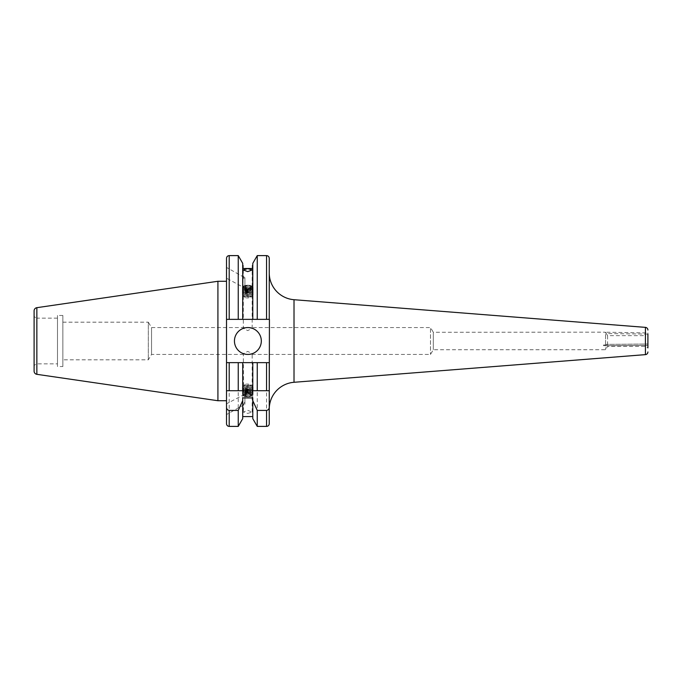 <?xml version="1.0" encoding="UTF-8"?>
<svg xmlns="http://www.w3.org/2000/svg" width="682" height="682" viewBox="0 0 682 682"><rect width="100%" height="100%" fill="white"/><g stroke="black" fill="none" stroke-linecap="round" stroke-linejoin="round"><path stroke-width="0.51" stroke-dasharray="3.41 2.56" d="M62.855 322.185L148.318 322.185L148.318 359.815L148.318 322.185L151.54 327.565L151.54 354.435L151.54 327.565L430.487 327.565L430.487 354.435L430.487 327.565L433.317 332.262L433.317 349.738L433.317 332.262L603.57 332.168L605.556 332.27L606.332 333.558L647.9 334.103L645.215 335.646L645.215 346.354L645.215 335.646L607.585 335.646L605.556 332.27L605.556 345.101L603.57 345.041L603.57 345.68L603.57 345.041L606.332 344.725L605.556 345.101L605.556 332.27L603.57 332.168L647.9 332.935L647.9 347.905L645.215 346.354L607.585 346.354L605.556 349.738L433.317 349.738L430.487 354.435L151.54 354.435L148.318 359.815L62.855 359.815L62.855 322.185L62.855 359.815M647.9 344.836L647.9 344.026L606.119 344.384L647.9 344.026M605.556 345.629L603.57 345.68L605.556 345.629L605.556 349.738L605.556 345.629L606.332 344.725L605.556 345.629M243.312 328.374L247.745 327.565L252.178 328.374L247.745 330.6L243.312 328.374L243.312 286.977L244.906 287.864L244.906 280.046C243.423 277.787 243.031 276.696 243.713 276.773L244.906 277.719L244.906 285.536C243.338 286.312 242.937 286.969 243.713 287.523L226.518 278.188L226.518 267.438L226.518 278.188M244.906 285.536L244.906 277.719M243.312 269.978L243.312 276.875L226.518 267.438M244.906 280.046L244.906 287.864M226.518 258.299L226.518 319.364L269.424 319.364L269.424 362.636L226.518 362.636L226.518 423.701M238.248 362.636L238.248 426.395M242.707 390.718L242.707 418.663M247.745 413.42L252.178 412.022L247.745 410.385L243.312 412.022L247.745 413.42M252.783 390.718L252.783 397.93M242.707 362.636L242.707 397.93M252.783 263.337L252.783 319.364L269.245 319.364L266.56 319.364L266.56 255.605M257.25 255.605L257.25 319.364L238.248 319.364L252.783 319.364L252.783 265.417L252.783 319.364M257.25 362.636L257.25 426.395M269.245 409.081L269.245 423.701M226.518 400.726L226.518 281.274L226.518 400.726M62.855 366.532L62.855 315.468L62.855 366.532L57.484 366.532L57.484 315.468L57.484 366.532M62.855 315.468L57.484 315.468M57.484 363.847L57.484 318.153L57.484 363.847L36.785 363.847L34.1 365.399L34.1 316.601L34.1 365.399M57.484 318.153L36.785 318.153L36.785 363.847L36.785 318.153L34.1 316.601M243.312 353.626L247.745 354.435L252.178 353.626L247.745 351.401L243.312 353.626L243.713 394.477C242.937 395.031 243.338 395.688 244.906 396.464L244.906 404.281L226.518 414.562L226.518 403.812L244.906 394.136L244.906 401.954C243.423 404.221 243.031 405.313 243.713 405.227L243.312 412.022M226.518 403.812L226.518 414.562M234.446 341A13.435 13.435 0 0 0 247.881 354.435A13.435 13.435 0 0 0 261.317 341A13.435 13.435 0 0 0 247.881 327.565A13.435 13.435 0 0 0 234.446 341M607.585 335.646L607.585 346.354L607.585 335.646M269.245 329.994L269.245 258.299M244.906 394.136L244.906 401.954M269.245 362.636L269.245 352.006M647.9 334.103L647.9 332.935M252.451 268.503L252.451 288.895L252.451 268.503M243.048 288.895L243.048 268.503L243.048 288.895L252.451 288.895M244.906 404.281L244.906 396.464M226.518 319.364L226.518 362.636L269.424 362.636M229.203 255.605L229.203 319.364L238.248 319.364L238.248 255.605M229.203 390.718L226.518 390.718M229.203 426.395L229.203 362.636L266.56 362.636L266.56 426.395M34.1 310.873L34.1 371.127M217.916 281.274L217.916 400.726M252.783 362.636L252.783 418.663M242.707 263.337L242.707 319.364M248.657 295.698A3.359 1.151 -0 0 0 245.256 296.031A3.359 1.151 -0 0 0 244.616 297.224A3.359 1.151 -0 0 0 246.841 297.906A3.359 1.151 -0 0 0 250.874 297.224A3.359 1.151 -0 0 0 248.657 295.698M242.988 294.854A4.944 1.688 -0 0 0 243.142 295.928A4.944 1.688 -0 0 0 246.407 296.943A4.944 1.688 -0 0 0 252.349 295.928A4.944 1.688 -0 0 0 252.511 295.775A4.944 1.688 -0 0 0 251.973 294.436A4.944 1.688 -0 0 0 249.083 293.686A4.944 1.688 -0 0 0 243.525 294.436A4.944 1.688 -0 0 0 242.988 294.854M251.914 295.306A4.331 1.483 -0 0 0 251.445 294.138A4.331 1.483 -0 0 0 244.054 294.138A4.331 1.483 -0 0 0 243.585 294.505A4.331 1.483 -0 0 0 244.054 295.681A4.331 1.483 -0 0 0 251.445 295.681A4.331 1.483 -0 0 0 251.914 295.306M249.203 292.45A5.371 1.841 -0 0 0 242.57 293.72A5.371 1.841 -0 0 0 242.374 294.223A5.371 1.841 -0 0 0 243.159 295.178A5.371 1.841 -0 0 0 246.296 295.988A5.371 1.841 -0 0 0 252.34 295.178A5.371 1.841 -0 0 0 252.92 294.718A5.371 1.841 -0 0 0 253.124 294.223A5.371 1.841 -0 0 0 249.203 292.45M242.57 293.575A5.371 1.841 -0 0 0 242.374 294.07A5.371 1.841 -0 0 0 246.296 295.843A5.371 1.841 -0 0 0 252.92 294.564A5.371 1.841 -0 0 0 253.124 294.07A5.371 1.841 -0 0 0 252.34 293.115A5.371 1.841 -0 0 0 249.203 292.305A5.371 1.841 -0 0 0 243.159 293.115A5.371 1.841 -0 0 0 242.57 293.575M251.914 293.78A4.331 1.483 -0 0 0 251.445 292.612A4.331 1.483 -0 0 0 244.054 292.612A4.331 1.483 -0 0 0 243.585 292.979A4.331 1.483 -0 0 0 244.054 294.147A4.331 1.483 -0 0 0 251.445 294.147A4.331 1.483 -0 0 0 251.914 293.78M249.203 290.924A5.371 1.841 -0 0 0 242.57 292.194A5.371 1.841 -0 0 0 242.374 292.689A5.371 1.841 -0 0 0 243.159 293.644A5.371 1.841 -0 0 0 246.296 294.462A5.371 1.841 -0 0 0 252.34 293.644A5.371 1.841 -0 0 0 252.92 293.192A5.371 1.841 -0 0 0 253.124 292.689A5.371 1.841 -0 0 0 249.203 290.924M242.57 292.049A5.371 1.841 -0 0 0 242.374 292.544A5.371 1.841 -0 0 0 246.296 294.317A5.371 1.841 -0 0 0 252.92 293.038A5.371 1.841 -0 0 0 253.124 292.544A5.371 1.841 -0 0 0 252.34 291.589A5.371 1.841 -0 0 0 249.203 290.771A5.371 1.841 -0 0 0 243.159 291.589A5.371 1.841 -0 0 0 242.57 292.049M251.914 292.254A4.331 1.483 -0 0 0 251.445 291.086A4.331 1.483 -0 0 0 244.054 291.086A4.331 1.483 -0 0 0 243.585 291.453A4.331 1.483 -0 0 0 244.054 292.621A4.331 1.483 -0 0 0 251.445 292.621A4.331 1.483 -0 0 0 251.914 292.254M249.203 289.398A5.371 1.841 -0 0 0 242.57 290.668A5.371 1.841 -0 0 0 242.374 291.163A5.371 1.841 -0 0 0 243.159 292.118A5.371 1.841 -0 0 0 246.296 292.936A5.371 1.841 -0 0 0 252.34 292.118A5.371 1.841 -0 0 0 252.92 291.657A5.371 1.841 -0 0 0 253.124 291.163A5.371 1.841 -0 0 0 249.203 289.398M242.57 290.515A5.371 1.841 -0 0 0 242.374 291.018A5.371 1.841 -0 0 0 246.296 292.783A5.371 1.841 -0 0 0 252.92 291.512A5.371 1.841 -0 0 0 253.124 291.018A5.371 1.841 -0 0 0 252.34 290.063A5.371 1.841 -0 0 0 249.203 289.245A5.371 1.841 -0 0 0 243.159 290.063A5.371 1.841 -0 0 0 242.57 290.515M251.914 290.728A4.331 1.483 -0 0 0 251.445 289.56A4.331 1.483 -0 0 0 244.054 289.56A4.331 1.483 -0 0 0 243.585 289.927A4.331 1.483 -0 0 0 244.054 291.095A4.331 1.483 -0 0 0 251.445 291.095A4.331 1.483 -0 0 0 251.914 290.728M249.203 287.864A5.371 1.841 -0 0 0 242.57 289.142A5.371 1.841 -0 0 0 242.374 289.637A5.371 1.841 -0 0 0 243.159 290.592A5.371 1.841 -0 0 0 246.296 291.41A5.371 1.841 -0 0 0 252.34 290.592A5.371 1.841 -0 0 0 252.92 290.131A5.371 1.841 -0 0 0 253.124 289.637A5.371 1.841 -0 0 0 249.203 287.864M242.57 288.989A5.371 1.841 -0 0 0 242.374 289.483A5.371 1.841 -0 0 0 246.296 291.257A5.371 1.841 -0 0 0 252.92 289.986A5.371 1.841 -0 0 0 253.124 289.483A5.371 1.841 -0 0 0 252.34 288.529A5.371 1.841 -0 0 0 249.203 287.719A5.371 1.841 -0 0 0 243.159 288.529A5.371 1.841 -0 0 0 242.57 288.989M251.914 289.202A4.331 1.483 -0 0 0 251.445 288.026A4.331 1.483 -0 0 0 244.054 288.026A4.331 1.483 -0 0 0 243.585 288.401A4.331 1.483 -0 0 0 244.054 289.569A4.331 1.483 -0 0 0 251.445 289.569A4.331 1.483 -0 0 0 251.914 289.202M249.203 286.338A5.371 1.841 -0 0 0 242.57 287.608A5.371 1.841 -0 0 0 242.374 288.111A5.371 1.841 -0 0 0 243.159 289.066A5.371 1.841 -0 0 0 246.296 289.876A5.371 1.841 -0 0 0 252.34 289.066A5.371 1.841 -0 0 0 252.92 288.605A5.371 1.841 -0 0 0 253.124 288.111A5.371 1.841 -0 0 0 249.203 286.338M242.57 287.463A5.371 1.841 -0 0 0 242.374 287.957A5.371 1.841 -0 0 0 246.296 289.731A5.371 1.841 -0 0 0 252.92 288.46A5.371 1.841 -0 0 0 253.124 287.957A5.371 1.841 -0 0 0 252.34 287.003A5.371 1.841 -0 0 0 249.203 286.193A5.371 1.841 -0 0 0 243.159 287.003A5.371 1.841 -0 0 0 242.57 287.463M251.914 287.668A4.331 1.483 -0 0 0 251.445 286.5A4.331 1.483 -0 0 0 244.054 286.5A4.331 1.483 -0 0 0 243.585 286.866A4.331 1.483 -0 0 0 244.054 288.043A4.331 1.483 -0 0 0 251.445 288.043A4.331 1.483 -0 0 0 251.914 287.668M243.124 286.517A4.8 1.645 180 0 1 244.02 285.92A4.8 1.645 180 0 1 249.049 285.374A4.8 1.645 180 0 1 251.47 285.92A4.8 1.645 180 0 1 252.366 287.403A4.8 1.645 180 0 1 251.846 287.813A4.8 1.645 180 0 1 246.449 288.537A4.8 1.645 180 0 1 243.645 287.813A4.8 1.645 180 0 1 243.124 286.517M248.921 285.281A4.331 1.483 -0 0 0 244.386 285.767A4.331 1.483 -0 0 0 246.577 288.128A4.331 1.483 -0 0 0 251.36 287.514A4.331 1.483 -0 0 0 251.104 285.767A4.331 1.483 -0 0 0 248.921 285.281M245.58 285.946L244.744 286.96L246.91 287.727L249.919 287.463L250.754 286.44L248.589 285.681L245.58 285.946L245.58 289.731L248.589 289.466L248.589 285.681M250.754 286.44L250.754 290.225L248.589 289.466M250.754 290.225L249.919 291.248L249.919 287.463M249.919 291.248L246.91 291.512L246.91 287.727M245.58 289.731L244.744 290.754L246.91 291.512M244.744 290.754L244.744 286.96M248.657 386.302A3.359 1.151 180 0 1 245.256 385.969A3.359 1.151 180 0 1 244.616 384.776A3.359 1.151 180 0 1 246.841 384.094A3.359 1.151 180 0 1 250.874 384.776A3.359 1.151 180 0 1 248.657 386.302M242.988 387.146A4.944 1.688 180 0 1 243.142 386.072A4.944 1.688 180 0 1 246.407 385.057A4.944 1.688 180 0 1 252.349 386.072A4.944 1.688 180 0 1 252.511 386.225A4.944 1.688 180 0 1 251.973 387.564A4.944 1.688 180 0 1 249.083 388.314A4.944 1.688 180 0 1 243.525 387.564A4.944 1.688 180 0 1 242.988 387.146M251.914 386.694A4.331 1.483 180 0 1 251.445 387.862A4.331 1.483 180 0 1 244.054 387.862A4.331 1.483 180 0 1 243.585 387.495A4.331 1.483 180 0 1 244.054 386.319A4.331 1.483 180 0 1 251.445 386.319A4.331 1.483 180 0 1 251.914 386.694M249.203 389.55A5.371 1.841 180 0 1 242.57 388.28A5.371 1.841 180 0 1 242.374 387.777A5.371 1.841 180 0 1 243.159 386.822A5.371 1.841 180 0 1 246.296 386.012A5.371 1.841 180 0 1 252.34 386.822A5.371 1.841 180 0 1 252.92 387.282A5.371 1.841 180 0 1 253.124 387.777A5.371 1.841 180 0 1 249.203 389.55M242.57 388.425A5.371 1.841 180 0 1 242.374 387.93A5.371 1.841 180 0 1 246.296 386.157A5.371 1.841 180 0 1 252.92 387.436A5.371 1.841 180 0 1 253.124 387.93A5.371 1.841 180 0 1 252.34 388.885A5.371 1.841 180 0 1 249.203 389.695A5.371 1.841 180 0 1 243.159 388.885A5.371 1.841 180 0 1 242.57 388.425M251.914 388.22A4.331 1.483 180 0 1 251.445 389.388A4.331 1.483 180 0 1 244.054 389.388A4.331 1.483 180 0 1 243.585 389.021A4.331 1.483 180 0 1 244.054 387.853A4.331 1.483 180 0 1 251.445 387.853A4.331 1.483 180 0 1 251.914 388.22M249.203 391.076A5.371 1.841 180 0 1 242.57 389.806A5.371 1.841 180 0 1 242.374 389.311A5.371 1.841 180 0 1 243.159 388.356A5.371 1.841 180 0 1 246.296 387.538A5.371 1.841 180 0 1 252.34 388.356A5.371 1.841 180 0 1 252.92 388.808A5.371 1.841 180 0 1 253.124 389.311A5.371 1.841 180 0 1 249.203 391.076M242.57 389.951A5.371 1.841 180 0 1 242.374 389.456A5.371 1.841 180 0 1 246.296 387.683A5.371 1.841 180 0 1 252.92 388.962A5.371 1.841 180 0 1 253.124 389.456A5.371 1.841 180 0 1 252.34 390.411A5.371 1.841 180 0 1 249.203 391.229A5.371 1.841 180 0 1 243.159 390.411A5.371 1.841 180 0 1 242.57 389.951M251.914 389.746A4.331 1.483 180 0 1 251.445 390.914A4.331 1.483 180 0 1 244.054 390.914A4.331 1.483 180 0 1 243.585 390.547A4.331 1.483 180 0 1 244.054 389.379A4.331 1.483 180 0 1 251.445 389.379A4.331 1.483 180 0 1 251.914 389.746M249.203 392.602A5.371 1.841 180 0 1 242.57 391.332A5.371 1.841 180 0 1 242.374 390.837A5.371 1.841 180 0 1 243.159 389.882A5.371 1.841 180 0 1 246.296 389.064A5.371 1.841 180 0 1 252.34 389.882A5.371 1.841 180 0 1 252.92 390.343A5.371 1.841 180 0 1 253.124 390.837A5.371 1.841 180 0 1 249.203 392.602M242.57 391.485A5.371 1.841 180 0 1 242.374 390.982A5.371 1.841 180 0 1 246.296 389.217A5.371 1.841 180 0 1 252.92 390.488A5.371 1.841 180 0 1 253.124 390.982A5.371 1.841 180 0 1 252.34 391.937A5.371 1.841 180 0 1 249.203 392.755A5.371 1.841 180 0 1 243.159 391.937A5.371 1.841 180 0 1 242.57 391.485M251.914 391.272A4.331 1.483 180 0 1 251.445 392.44A4.331 1.483 180 0 1 244.054 392.44A4.331 1.483 180 0 1 243.585 392.073A4.331 1.483 180 0 1 244.054 390.905A4.331 1.483 180 0 1 251.445 390.905A4.331 1.483 180 0 1 251.914 391.272M249.203 394.136A5.371 1.841 180 0 1 242.57 392.858A5.371 1.841 180 0 1 242.374 392.363A5.371 1.841 180 0 1 243.159 391.408A5.371 1.841 180 0 1 246.296 390.59A5.371 1.841 180 0 1 252.34 391.408A5.371 1.841 180 0 1 252.92 391.869A5.371 1.841 180 0 1 253.124 392.363A5.371 1.841 180 0 1 249.203 394.136M242.57 393.011A5.371 1.841 180 0 1 242.374 392.517A5.371 1.841 180 0 1 246.296 390.743A5.371 1.841 180 0 1 252.92 392.014A5.371 1.841 180 0 1 253.124 392.517A5.371 1.841 180 0 1 252.34 393.471A5.371 1.841 180 0 1 249.203 394.281A5.371 1.841 180 0 1 243.159 393.471A5.371 1.841 180 0 1 242.57 393.011M251.914 392.798A4.331 1.483 180 0 1 251.445 393.974A4.331 1.483 180 0 1 244.054 393.974A4.331 1.483 180 0 1 243.585 393.599A4.331 1.483 180 0 1 244.054 392.431A4.331 1.483 180 0 1 251.445 392.431A4.331 1.483 180 0 1 251.914 392.798M249.203 395.662A5.371 1.841 180 0 1 242.57 394.392A5.371 1.841 180 0 1 242.374 393.889A5.371 1.841 180 0 1 243.159 392.934A5.371 1.841 180 0 1 246.296 392.124A5.371 1.841 180 0 1 252.34 392.934A5.371 1.841 180 0 1 252.92 393.395A5.371 1.841 180 0 1 253.124 393.889A5.371 1.841 180 0 1 249.203 395.662M242.57 394.537A5.371 1.841 180 0 1 242.374 394.043A5.371 1.841 180 0 1 246.296 392.269A5.371 1.841 180 0 1 252.92 393.54A5.371 1.841 180 0 1 253.124 394.043A5.371 1.841 180 0 1 252.34 394.997A5.371 1.841 180 0 1 249.203 395.807A5.371 1.841 180 0 1 243.159 394.997A5.371 1.841 180 0 1 242.57 394.537M251.914 394.332A4.331 1.483 180 0 1 251.445 395.5A4.331 1.483 180 0 1 244.054 395.5A4.331 1.483 180 0 1 243.585 395.134A4.331 1.483 180 0 1 244.054 393.957A4.331 1.483 180 0 1 251.445 393.957A4.331 1.483 180 0 1 251.914 394.332M243.124 395.483A4.8 1.645 0 0 0 244.02 396.08A4.8 1.645 0 0 0 249.049 396.626A4.8 1.645 0 0 0 251.47 396.08A4.8 1.645 0 0 0 252.366 394.597A4.8 1.645 0 0 0 251.846 394.187A4.8 1.645 0 0 0 246.449 393.463A4.8 1.645 0 0 0 243.645 394.187A4.8 1.645 0 0 0 243.124 395.483M248.921 396.719A4.331 1.483 180 0 1 244.386 396.233A4.331 1.483 180 0 1 246.577 393.872A4.331 1.483 180 0 1 251.36 394.486A4.331 1.483 180 0 1 251.104 396.233A4.331 1.483 180 0 1 248.921 396.719M245.58 396.054L244.744 395.04L246.91 394.273L249.919 394.537L250.754 395.56L248.589 396.319L245.58 396.054L245.58 392.269L248.589 392.534L248.589 396.319M250.754 395.56L250.754 391.775L248.589 392.534M250.754 391.775L249.919 390.752L249.919 394.537M249.919 390.752L246.91 390.488L246.91 394.273M245.58 392.269L244.744 391.246L246.91 390.488M244.744 391.246L244.744 395.04M294.01 299.713L294.01 382.287M645.419 327.369L645.419 354.631M36.862 307.676L36.862 374.324M605.71 345.731L647.9 345.365L605.71 345.731M252.178 412.022L252.178 353.626M252.178 328.374L252.178 269.978M244.616 297.224L243.142 295.928M243.159 293.644L244.054 294.147L243.525 294.436M252.34 293.644L251.445 294.147L251.973 294.436M243.159 292.118L244.054 292.621L243.159 293.115M252.34 292.118L251.445 292.621L252.34 293.115M243.159 290.592L244.054 291.095L243.159 291.589M252.34 290.592L251.445 291.095L252.34 291.589M243.159 289.066L244.054 289.569L243.159 290.063M252.34 289.066L251.445 289.569L252.34 290.063M244.054 288.026L243.159 288.529M251.445 288.026L252.34 288.529M244.054 286.5L243.159 287.003M251.445 286.5L252.34 287.003M251.445 295.681L252.34 295.178M244.054 295.681L243.159 295.178M250.874 297.224L252.349 295.928M244.616 384.776L243.142 386.072M252.34 388.356L251.445 387.853L251.973 387.564M243.159 388.356L244.054 387.853L243.525 387.564M252.34 389.882L251.445 389.379L252.34 388.885M243.159 389.882L244.054 389.379L243.159 388.885M252.34 391.408L251.445 390.905L252.34 390.411M243.159 391.408L244.054 390.905L243.159 390.411M252.34 392.934L251.445 392.431L252.34 391.937M243.159 392.934L244.054 392.431L243.159 391.937M251.445 393.974L252.34 393.471M244.054 393.974L243.159 393.471M251.445 395.5L252.34 394.997M244.054 395.5L243.159 394.997M244.054 386.319L243.159 386.822M251.445 386.319L252.34 386.822M250.874 384.776L252.349 386.072"/><path stroke-width="1.02" d="M647.9 344.836L647.9 344.026M647.9 347.905L647.9 334.103M247.745 271.615L243.312 269.978L247.745 268.58L252.178 269.978L247.745 271.615M242.707 400.658L242.707 418.663L238.248 426.395L229.203 426.395A2.685 2.685 0 0 1 226.518 423.701L226.518 407.094C226.552 408.97 227.447 410.078 229.203 410.428L238.248 410.428L242.707 400.658L242.707 397.93L252.783 397.93L252.783 400.658L257.25 410.428L266.56 410.428C268.324 410.07 269.22 408.961 269.245 407.094L269.245 390.718L226.518 390.718L226.518 407.094M252.783 416.583L242.707 416.583M252.783 263.337L257.25 255.605L257.25 319.364L266.56 319.364L252.783 319.364L252.783 263.337M269.245 407.094L269.245 423.701A2.685 2.685 0 0 1 266.56 426.395L257.25 426.395L257.25 410.428M36.862 307.676A3.222 3.222 0 0 0 34.1 310.873L34.1 371.127A3.222 3.222 0 0 0 36.862 374.324L217.916 400.726L217.916 281.274L36.862 307.676L36.862 374.324M226.518 281.274L217.916 281.274M226.518 400.726L217.916 400.726M234.446 341A13.435 13.435 0 0 0 247.881 354.435A13.435 13.435 0 0 0 261.317 341A13.435 13.435 0 0 0 247.881 327.565A13.435 13.435 0 0 0 234.446 341M647.9 330.045A2.685 2.685 0 0 0 645.419 327.369L294.01 299.713A26.871 26.871 0 0 1 269.245 272.919M647.9 351.955A2.685 2.685 0 0 1 645.419 354.631L294.01 382.287L294.01 299.713M294.01 382.287A26.871 26.871 0 0 0 269.245 409.081L269.424 319.364M252.451 268.503L252.451 265.417L252.451 268.503L243.048 268.503L243.048 265.417L243.048 268.503M269.245 362.636L269.245 390.718L229.203 390.718L229.203 362.636L226.518 362.636L269.245 362.636L266.56 362.636L266.56 390.718M252.783 319.364L238.248 319.364L238.248 255.605L229.203 255.605L229.203 319.364L238.248 319.364L226.518 319.364L226.518 390.718M266.56 255.605L266.56 319.364L269.245 319.364L269.245 258.299C269.092 256.662 268.188 255.767 266.56 255.605L257.25 255.605M257.25 390.718L257.25 362.636M252.783 390.718L252.783 362.636M242.707 390.718L242.707 362.636M238.248 390.718L238.248 362.636M257.25 426.395L252.783 418.663L252.783 400.658M242.707 319.364L242.707 263.337L238.248 255.605M238.248 426.395L238.248 410.428M226.518 319.364L226.518 258.299C226.68 256.662 227.575 255.767 229.203 255.605M645.419 354.631L645.419 327.369M266.56 426.395L266.56 410.428M229.203 426.395L229.203 410.428"/></g></svg>
